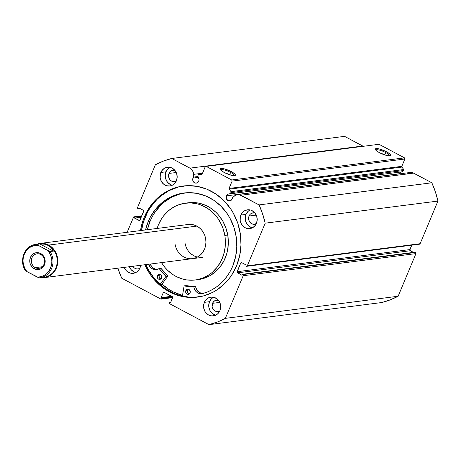 <?xml version="1.0" encoding="UTF-8"?>
<svg xmlns="http://www.w3.org/2000/svg" width="461" height="461" viewBox="0 0 461 461"><rect width="100%" height="100%" fill="white"/><g stroke="black" fill="none" stroke-linecap="round" stroke-linejoin="round"><path stroke-width="0.69" d="M400.932 171.965A3.532 3.187 -97.3 0 0 399.151 173.751L226.374 195.867L226.288 198.558L227.953 200.581L230.391 200.742L232.177 198.956A3.532 3.187 82.7 0 1 229.722 200.91A3.532 3.187 82.7 0 1 226.72 199.446A3.532 3.187 82.7 0 1 226.374 195.867A3.532 3.187 82.7 0 1 228.829 193.908A3.532 3.187 82.7 0 1 229.526 193.908L230.932 192.623A0.692 0.622 82.7 0 0 231.001 191.655L403.778 169.539L403.709 170.507A0.692 0.622 -97.3 0 0 403.778 169.539L401.917 167.072L229.134 189.189L401.917 167.072A0.692 0.622 -97.3 0 1 401.825 166.34L229.042 188.457L401.825 166.34L401.917 167.072L403.778 169.539L231.001 191.655L229.134 189.189A0.692 0.622 82.7 0 1 229.042 188.457L232.108 181.127L404.891 159.005L401.825 166.34L404.891 159.005L404.504 157.858L231.727 179.974L404.504 157.858L404.891 159.005L232.108 181.127L231.727 179.974L206.228 166.404L379.011 144.287L404.504 157.858L379.011 144.287L206.228 166.404L205.197 166.801L202.131 174.131A0.692 0.622 82.7 0 1 201.572 174.517L198.697 174.46L202.183 174.016L198.697 174.46A0.692 0.622 82.7 0 0 198.08 175.14L198.097 177.18A3.532 3.187 82.7 0 1 198.76 181.167A3.532 3.187 82.7 0 1 196.305 183.126A3.532 3.187 82.7 0 1 193.303 181.657A3.532 3.187 82.7 0 1 192.952 178.079L192.865 180.77L193.989 182.429L195.746 183.144L197.533 182.671L198.449 181.755L199.025 180.147L198.996 179.075L198.097 177.18L198.08 175.14A0.692 0.622 82.7 0 1 198.138 174.846L198.697 174.46L202.039 174.293L205.197 166.801L206.228 166.404L231.727 179.974L232.108 181.127L228.996 188.641L231.122 191.891L230.932 192.623L229.526 193.908L402.309 171.786L228.558 193.96L226.904 194.986L226.374 195.867L399.151 173.751A3.532 3.187 -97.3 0 0 399.088 173.906M192.952 178.079L198.276 177.399L192.952 178.079A3.532 3.187 82.7 0 1 193.58 177.087L198.092 176.511L193.58 177.087L192.952 178.079M385.759 152.574A7.376 1.711 22.7 0 0 375.801 150.142A7.376 1.711 -157.3 0 1 375.807 150.13A7.376 1.711 -157.3 0 1 385.759 152.574L384.779 154.925L385.759 152.574A7.376 1.711 -157.3 0 1 389.412 155.818A7.376 1.711 -157.3 0 1 389.412 155.83A7.376 1.711 22.7 0 0 385.759 152.574L386.451 151.75L385.759 152.574M379.42 152.654A8.235 1.907 -157.3 0 1 375.381 149.537A8.235 1.907 -157.3 0 1 378.51 148.788A8.235 1.907 -157.3 0 1 386.451 151.75L389.62 153.83L390.542 155.363L389.712 155.806L386.612 155.449L379.42 152.654L376.245 150.574L375.329 149.041L376.977 148.575L379.253 148.955L386.451 151.75A8.235 1.907 -157.3 0 1 390.139 155.709A8.235 1.907 -157.3 0 1 379.42 152.654M230.627 172.431A7.376 1.711 22.7 0 0 220.669 170A7.376 1.711 -157.3 0 1 220.675 169.988A7.376 1.711 -157.3 0 1 230.627 172.431L229.641 174.782L230.627 172.431A7.376 1.711 -157.3 0 1 234.28 175.681A7.376 1.711 -157.3 0 1 234.274 175.693A7.376 1.711 22.7 0 0 230.627 172.431L231.318 171.613L230.627 172.431M224.282 172.512A8.235 1.907 -157.3 0 1 220.249 169.394A8.235 1.907 -157.3 0 1 223.378 168.645A8.235 1.907 -157.3 0 1 231.318 171.613L234.488 173.688L235.387 174.811L235.133 175.508L234.574 175.664L231.48 175.307L224.282 172.512L221.113 170.432L220.197 168.899L221.026 168.455L224.121 168.812L231.318 171.613A8.235 1.907 -157.3 0 1 235.001 175.566A8.235 1.907 -157.3 0 1 224.282 172.512M144.31 217.039A56 50.543 82.7 0 1 183.271 186.014A56 50.543 82.7 0 1 230.938 209.254A56 50.543 82.7 0 1 236.447 266.078L239.662 255.803L240.982 244.981L240.36 234.027L237.818 223.36L233.45 213.397L230.633 208.798L223.867 200.587L215.817 193.948L206.782 189.143L197.124 186.353L187.201 185.679L177.404 187.154L168.104 190.721L163.753 193.251L155.864 199.676L149.295 207.704L144.31 217.039L142.472 222.081L140.484 230.586A56 50.543 82.7 0 1 144.31 217.039L145.301 216.912L144.31 217.039M183.766 185.95A56 50.543 -97.3 0 0 145.301 216.912A56 50.543 -97.3 0 0 141.481 230.46L143.463 221.954L147.583 212.106L150.292 207.577L156.855 199.55L160.653 196.115L169.095 190.595L178.395 187.028L183.253 186.025M215.316 314.99L212.273 313.371L209.997 310.605L208.827 307.118L208.724 305.268L209.49 301.701A9.468 8.546 -97.3 0 1 213.558 297.224L211.443 298.763L209.49 301.701L204.344 302.358A9.468 8.546 82.7 0 1 210.931 297.109A9.468 8.546 82.7 0 1 218.992 301.039A9.468 8.546 82.7 0 1 219.926 310.651L220.692 307.084L220.156 303.424L218.399 300.238L217.137 298.976L214.1 297.362L210.763 297.138L207.629 298.336L205.185 300.779L203.797 304.093L203.681 307.775L204.851 311.267L205.865 312.765L208.579 315.001L211.83 315.941L215.126 315.445L217.972 313.589L219.926 310.651A9.468 8.546 82.7 0 1 213.334 315.894A9.468 8.546 82.7 0 1 205.272 311.964A9.468 8.546 82.7 0 1 204.344 302.358L209.49 301.701A9.468 8.546 -97.3 0 0 215.852 315.122M129.374 266.723A9.468 8.546 -97.3 0 0 135.828 272.532M124.084 266.988L125.841 270.175L127.103 271.437L130.14 273.05L131.806 273.344L133.483 273.281L136.612 272.076L139.055 269.633L139.896 268.054A9.468 8.546 82.7 0 1 133.31 273.304A9.468 8.546 82.7 0 1 124.228 267.386M251.827 227.694L248.79 226.074L246.514 223.314L245.344 219.822L245.24 217.972L246.007 214.405A9.468 8.546 -97.3 0 1 250.075 209.928L247.96 211.466L246.007 214.405L240.861 215.062A9.468 8.546 82.7 0 1 247.448 209.813A9.468 8.546 82.7 0 1 255.509 213.743A9.468 8.546 82.7 0 1 256.443 223.355L257.209 219.788L256.673 216.128L254.916 212.942L253.654 211.68L250.617 210.066L247.28 209.841L244.146 211.04L241.702 213.483L240.314 216.797L240.198 220.479L241.368 223.971L242.382 225.475L245.096 227.705L248.346 228.644L251.643 228.149L254.489 226.293L256.443 223.355A9.468 8.546 82.7 0 1 249.85 228.598A9.468 8.546 82.7 0 1 241.789 224.668A9.468 8.546 82.7 0 1 240.861 215.062L246.007 214.405A9.468 8.546 -97.3 0 0 252.369 227.826M171.803 185.097L170.218 184.452L167.504 182.216L165.747 179.029L165.211 175.376L165.983 171.809A9.468 8.546 -97.3 0 1 170.051 167.331L167.937 168.87L165.983 171.809L160.837 172.466A9.468 8.546 82.7 0 1 167.424 167.222A9.468 8.546 82.7 0 1 175.485 171.152A9.468 8.546 82.7 0 1 176.413 180.758L177.18 177.191L176.644 173.538L174.892 170.351L172.178 168.115L168.928 167.176L165.632 167.671L164.122 168.444L161.678 170.887L160.29 174.206L160.174 177.888L161.338 181.375L163.62 184.141L166.657 185.754L170 185.985L173.129 184.78L174.46 183.697L176.413 180.758A9.468 8.546 82.7 0 1 169.827 186.008A9.468 8.546 82.7 0 1 161.765 182.078A9.468 8.546 82.7 0 1 160.837 172.466L165.983 171.809A9.468 8.546 -97.3 0 0 172.345 185.236M176.275 181.075A5.768 5.204 82.7 0 1 174.506 181.674A5.768 5.204 82.7 0 1 169.596 179.283A5.768 5.204 82.7 0 1 169.026 173.428L176.24 172.506L169.026 173.428A5.768 5.204 82.7 0 1 173.036 170.236A5.768 5.204 82.7 0 1 174.903 170.368M256.299 223.671A5.768 5.204 82.7 0 1 254.53 224.271A5.768 5.204 82.7 0 1 249.62 221.879A5.768 5.204 82.7 0 1 249.049 216.025L256.264 215.103L249.049 216.025A5.768 5.204 82.7 0 1 253.066 212.826A5.768 5.204 82.7 0 1 254.927 212.965M139.758 268.371A5.768 5.204 82.7 0 1 137.989 268.97A5.768 5.204 82.7 0 1 132.889 266.274M219.782 310.968A5.768 5.204 82.7 0 1 218.013 311.567A5.768 5.204 82.7 0 1 213.103 309.17A5.768 5.204 82.7 0 1 212.533 303.321L219.747 302.399L212.533 303.321A5.768 5.204 82.7 0 1 216.549 300.123A5.768 5.204 82.7 0 1 218.416 300.255M407.115 173.947L410.255 172.477L412.849 172.76L431.83 182.792L259.047 204.909L240.884 195.239A6.806 6.143 82.7 0 0 237.467 194.594A6.806 6.143 82.7 0 0 234.338 196.063L232.459 197.781A3.532 3.187 82.7 0 1 232.177 198.956L232.459 197.781L235.035 195.516L237.478 194.594L239.219 194.651L259.047 204.909L262.574 213.864L265.173 223.182L247.332 265.83L246.595 266.308L245.805 265.957L246.191 265.035L241.731 262.655L240.7 263.052L237.058 272.365L241.927 275.229L242.313 274.301L242.809 274.566L243.195 275.718L225.354 318.361L217.333 322.026L208.96 324.648L169.867 303.845L169.481 302.693L169.706 302.151L170.558 302.606L172.616 297.08L164.277 292.366L163.246 292.764L161.212 297.627L162.059 298.083L161.834 298.624L160.803 299.016L121.71 278.208L117.837 268.204A85.227 76.924 82.7 0 0 121.71 278.208L160.803 299.016A0.859 0.778 82.7 0 0 161.235 299.097L172.627 297.639M141.838 215.811L134.042 216.808A0.859 0.778 82.7 0 0 133.425 217.292L127.15 232.292L133.604 217.022L134.952 217.16L134.566 218.088L139.62 220.502L143.676 211.415L143.29 210.262L138.83 207.888L138.444 208.816L137.701 208.349L137.562 207.404L155.403 164.756L163.425 161.091L171.797 158.469L190.727 168.617L192.047 169.907L193.303 172.454L193.58 177.087L193.562 174.362L202.517 173.215L193.562 174.362A6.806 6.143 82.7 0 0 189.961 168.138L171.797 158.469L344.58 136.352L363.51 146.5M144.858 264.747L150.125 274.318L153.329 278.605L160.774 286.062L164.946 289.168L173.976 293.974L183.634 296.763L188.589 297.368L193.557 297.437L203.353 295.962L212.654 292.395L217.004 289.865L224.893 283.446L228.362 279.608L231.462 275.413L236.447 266.078A56 50.543 82.7 0 1 197.487 297.103A56 50.543 82.7 0 1 144.858 264.747M139.896 268.054L140.611 265.288A9.468 8.546 82.7 0 1 139.896 268.054M403.709 170.507L402.309 171.786L403.709 170.507L230.932 192.623L403.709 170.507M400.436 172.212L398.949 174.396M237.467 194.594L410.244 172.477A6.806 6.143 -97.3 0 1 413.667 173.123L240.884 195.239L413.667 173.123L431.83 182.792L435.357 191.747L437.95 201.065L420.109 243.708L419.377 244.192M161.235 299.097A0.859 0.778 82.7 0 0 161.834 298.624L172.65 297.236L161.834 298.624L162.059 298.083L161.212 297.627L163.246 292.764A0.859 0.778 82.7 0 1 164.277 292.366L172.207 296.59A0.859 0.778 82.7 0 1 172.593 297.737L170.558 302.606L169.706 302.151L169.481 302.693A0.859 0.778 82.7 0 0 169.867 303.845L208.96 324.648A85.227 76.924 82.7 0 0 225.354 318.361L398.137 296.244L390.11 299.909L381.737 302.531A85.227 76.924 -97.3 0 0 398.137 296.244L415.978 253.596L243.195 275.718L415.978 253.596L398.137 296.244L225.354 318.361L243.195 275.718A0.859 0.778 82.7 0 0 242.809 274.566L415.592 252.449L415.978 253.596A0.859 0.778 -97.3 0 0 415.592 252.449L415.096 252.184L242.313 274.301L415.096 252.184L415.592 252.449L242.809 274.566L242.313 274.301L241.927 275.229L237.467 272.854A0.859 0.778 82.7 0 1 237.081 271.708L409.858 249.585L411.702 245.189L409.841 250.242L413.379 252.403L410.244 250.738L237.467 272.854L410.244 250.738A0.859 0.778 -97.3 0 1 409.858 249.585L237.081 271.708L240.7 263.052L242.129 262.868L240.7 263.052A0.859 0.778 82.7 0 1 241.731 262.655L246.191 265.035L245.805 265.957L246.301 266.222A0.859 0.778 82.7 0 0 247.332 265.83L265.173 223.182L437.95 201.065L420.109 243.708L247.332 265.83L420.109 243.708A0.859 0.778 -97.3 0 1 419.51 244.186L246.733 266.302M363.228 146.31A6.806 6.143 -97.3 0 0 362.744 146.016L344.58 136.352L171.797 158.469A85.227 76.924 82.7 0 0 155.403 164.756L137.562 207.404A0.859 0.778 82.7 0 0 137.948 208.551L140.161 208.597L138.444 208.816L138.83 207.888L143.29 210.262A0.859 0.778 82.7 0 1 143.676 211.415L140.058 220.064A0.859 0.778 82.7 0 1 139.026 220.462L134.566 218.088L141.245 217.229L134.566 218.088L134.952 217.16L141.631 216.301L134.952 217.16L134.456 216.895L141.775 215.955L134.456 216.895A0.859 0.778 82.7 0 0 134.024 216.814M362.744 146.016L189.961 168.138L362.744 146.016M208.96 324.648L381.737 302.531L208.96 324.648M176.511 180.931L174.61 181.663L171.607 181.133L169.953 179.773L168.622 176.73L169.026 173.428L170.218 171.642L171.947 170.507L174.967 170.386M256.541 223.527L253.613 224.3L251.631 223.723L249.361 221.447L248.646 219.327L249.049 216.025L250.242 214.232L251.971 213.103L254.996 212.982M129.23 266.325L130.987 269.512L133.702 271.748L135.286 272.393M139.994 268.227L138.093 268.959L136.058 268.821L134.203 267.835L132.82 266.153M220.024 310.823L217.096 311.596L215.114 311.019L212.844 308.743L212.129 306.623L212.533 303.321L213.725 301.529L215.454 300.399L218.479 300.278M139.856 220.352L139.026 220.462L139.856 220.352M162.059 298.083L172.426 296.757L162.059 298.083M161.212 297.627L171.653 296.29L161.212 297.627M163.246 292.764L164.675 292.579L163.246 292.764M169.706 302.151L170.806 302.013L169.706 302.151M194.548 297.31L189.58 297.241L179.744 295.501L174.967 293.847L165.937 289.041L161.765 285.935L154.32 278.479L148.298 269.593L145.849 264.614A56 50.543 -97.3 0 0 197.988 297.04M182.504 295.478L176.915 293.599L172.299 291.433L167.885 288.788L161.961 284.172A56 50.543 82.7 0 0 182.504 295.478M259.047 204.909A85.227 76.924 82.7 0 1 265.173 223.182L437.95 201.065A85.227 76.924 -97.3 0 0 431.83 182.792L259.047 204.909M40.712 254.501A7.318 6.604 -97.3 0 0 31.947 257.866A7.318 6.604 -97.3 0 0 35.22 267.634L34.252 268.78A8.523 7.693 82.7 0 1 30.438 257.405A8.523 7.693 82.7 0 1 40.649 253.487L40.712 254.501A7.318 6.604 82.7 0 1 44.515 262.303A7.318 6.604 82.7 0 1 38.897 268.325A7.318 6.604 82.7 0 1 35.22 267.634A7.318 6.604 82.7 0 1 31.417 259.837A7.318 6.604 82.7 0 1 37.036 253.809A7.318 6.604 82.7 0 1 40.712 254.501L40.649 253.487L37.721 252.64L34.754 253.089L33.399 253.781L32.195 254.76L30.438 257.405L29.746 260.615L29.844 262.28L30.23 263.905L31.809 266.775L32.944 267.91L35.681 269.362L38.684 269.57L40.147 269.184L42.706 267.507L44.463 264.868L45.155 261.658L45.057 259.987L44.008 256.852L43.092 255.498L40.649 253.487A8.523 7.693 82.7 0 1 44.463 264.868A8.523 7.693 82.7 0 1 34.252 268.78L35.22 267.634L42.279 266.735L35.22 267.634A7.318 6.604 -97.3 0 0 43.985 264.274A7.318 6.604 -97.3 0 0 40.712 254.501M44.463 259.883A7.318 6.604 -97.3 0 0 44.556 260.58L44.463 259.883M39.058 244.03A16.786 15.15 82.7 0 1 48.347 245.483L48.693 245.073A17.218 15.541 -97.3 0 0 36.673 244.313A17.218 15.541 82.7 0 1 40.044 243.443A17.218 15.541 82.7 0 1 48.693 245.073L196.841 226.109L48.693 245.073A17.218 15.541 82.7 0 1 57.637 263.421A17.218 15.541 82.7 0 1 44.417 277.603A17.218 15.541 82.7 0 1 40.937 277.614A17.218 15.541 -97.3 0 0 57.291 265.3A17.218 15.541 -97.3 0 0 48.693 245.073L48.347 245.483A16.786 15.15 82.7 0 1 56.899 264.43A16.786 15.15 82.7 0 1 42.228 277.309M193.839 255.74L196.726 256.915M50.076 251.556A16.786 15.15 82.7 0 1 39.951 277.741A16.786 15.15 82.7 0 1 39.087 277.822A16.786 15.15 -97.3 0 0 40.119 277.718A16.786 15.15 -97.3 0 0 50.076 251.556L53.384 251.13L50.076 251.556M39.081 277.822L44.175 277.199A16.786 15.15 -97.3 0 0 57.072 263.375A16.786 15.15 -97.3 0 0 48.347 245.483L44.412 244.14L39.853 243.932L53.384 251.13L51.407 247.862L53.384 251.13L39.853 243.932L44.412 244.14L48.347 245.483L51.407 247.862L48.347 245.483A16.786 15.15 -97.3 0 0 39.917 243.898L35.687 244.439A16.786 15.15 82.7 0 1 36.546 244.353L39.853 243.932L36.586 244.509L49.886 251.533L48.111 250.755L50.445 254.651L51.678 259.094L51.851 261.404L51.718 263.709L50.554 268.106L48.284 271.921L45.103 274.819L43.248 275.851L39.22 276.963L37.122 277.021L39.087 277.822L26.79 271.517L37.122 277.021A15.928 14.377 82.7 0 0 50.554 268.106A15.928 14.377 82.7 0 0 48.111 250.755L36.546 244.353A16.786 15.15 -97.3 0 0 35.52 244.457A16.786 15.15 -97.3 0 0 25.557 270.619A16.786 15.15 82.7 0 1 35.687 244.439C24.577 245.321 18.561 261.053 25.528 270.699M25.557 270.619L26.79 271.517L24.456 267.622L23.223 263.173L23.05 260.863L23.183 258.558L24.347 254.161L26.617 250.352L29.798 247.448L33.63 245.701L37.779 245.252A15.928 14.377 82.7 0 0 24.347 254.161A15.928 14.377 82.7 0 0 26.79 271.517L25.597 270.774M186.042 285.636L184.089 285.97L182.383 296.187L184.158 285.889L188.947 286.633L193.729 286.794L194.888 289.969L195.804 291.254L196.933 292.32L199.636 293.599L202.552 293.599L207.404 291.969L212.054 289.756L216.445 286.978L220.514 283.676L224.219 279.896L227.515 275.672L230.362 271.062L232.719 266.118A51.263 46.267 82.7 0 1 202.552 293.599L202.552 293.599A7.923 7.151 82.7 0 1 201.912 293.709A7.923 7.151 82.7 0 1 193.833 286.932L195.671 286.702L196.72 289.733L198.772 292.084L201.474 293.363L202.932 293.524M188.981 289.11L187.679 290.424L185.841 290.661A2.582 2.334 82.7 0 1 189.834 290.286A2.582 2.334 82.7 0 1 190.093 292.902L190.151 290.931L188.929 289.456L187.581 289.226L186.065 290.228L185.662 292.136L186.607 293.841L188.347 294.337L190.093 292.902A2.582 2.334 82.7 0 1 186.1 293.277A2.582 2.334 82.7 0 1 185.841 290.661L187.679 290.424A2.582 2.334 -97.3 0 0 189.189 294.014M160.52 274.111L159.218 275.424L157.38 275.661A2.582 2.334 82.7 0 1 161.379 275.286A2.582 2.334 82.7 0 1 161.638 277.902L161.696 275.932L160.866 274.721L159.126 274.226L157.61 275.229L157.207 277.142L158.152 278.842L159.892 279.337L161.638 277.902A2.582 2.334 82.7 0 1 157.639 278.277A2.582 2.334 82.7 0 1 157.38 275.661L159.218 275.424A2.582 2.334 -97.3 0 0 160.728 279.014M148.229 221.585A51.263 46.267 82.7 0 1 183.962 193.003A51.263 46.267 82.7 0 1 227.55 214.198A51.263 46.267 82.7 0 1 232.719 266.118L235.629 256.702L236.804 246.785L236.199 236.764L233.836 227.008L229.809 217.903L227.215 213.702L220.992 206.211L213.599 200.166L205.318 195.804L196.467 193.286L187.385 192.71L178.419 194.098L169.919 197.4L162.209 202.488L155.588 209.167L150.303 217.177L148.229 221.585L150.067 221.349L148.229 221.585L145.555 229.941A51.263 46.267 82.7 0 1 148.229 221.585M184.884 192.9A51.263 46.267 -97.3 0 0 150.067 221.349A51.263 46.267 -97.3 0 0 147.393 229.705L150.067 221.349L152.142 216.941L154.602 212.786L160.584 205.41L164.047 202.252L171.757 197.17L180.257 193.868L184.705 192.929M161.085 285.365L167.769 276.208L165.931 276.444L160.071 284.477L165.931 276.444L167.769 276.208L161.085 285.365M159.097 268.573L159.039 268.59A7.923 7.151 82.7 0 1 156.244 269.639A7.923 7.151 82.7 0 1 148.92 265.329L148.915 265.329A51.263 46.267 82.7 0 1 148.465 264.28L150.787 267.853L153.392 269.368L156.302 269.633L159.201 268.596L165.902 276.202A45.455 41.029 82.7 0 1 159.241 268.636L161.079 268.4L167.781 276.018L165.902 276.202L167.741 275.966A45.455 41.029 -97.3 0 1 161.079 268.4L159.241 268.636L160.935 268.337M157.155 269.455A7.923 7.151 -97.3 0 1 150.759 265.092L148.92 265.329L150.759 265.092L150.303 264.049A51.263 46.267 -97.3 0 0 150.753 265.092L152.626 267.616L155.23 269.132M184.204 285.872L186.094 285.641A45.455 41.029 -97.3 0 0 195.51 286.552L193.672 286.788A45.455 41.029 82.7 0 1 184.256 285.878L186.094 285.641L195.671 286.702A7.923 7.151 -97.3 0 0 202.823 293.524M160.128 274.312A2.582 2.334 -97.3 0 0 159.218 275.424L159.16 277.395L160.82 279.043M188.584 289.312A2.582 2.334 -97.3 0 0 187.679 290.424L187.621 292.395L189.275 294.043M160.872 268.36L159.16 268.579M193.833 286.932L195.671 286.702L193.833 286.932M184.999 243.005A17.218 15.541 -97.3 0 0 197.412 257.094M192.508 258.644L196.167 257.676L198.875 256.201L201.255 254.167L203.22 251.643L204.69 248.733L205.612 245.546L205.946 242.204L205.681 238.844A17.218 15.541 82.7 0 1 192.565 258.638A17.218 15.541 82.7 0 1 175.076 244.278M156.982 228.944L158.175 225.423L161.483 218.871L163.563 215.909L168.478 210.752L174.229 206.782L177.358 205.289L183.951 203.364L190.791 202.903L197.619 203.929L200.944 204.989L207.254 208.153L212.919 212.602L217.719 218.162L221.464 224.622L222.899 228.114L224.812 235.444L227.757 235.07A38.741 34.967 -97.3 0 0 188.399 202.759L185.46 203.134A38.741 34.967 82.7 0 1 224.812 235.444A38.741 34.967 82.7 0 1 195.297 279.983A38.741 34.967 82.7 0 1 161.494 262.614L165.32 267.858L167.839 270.515L173.503 274.963L176.592 276.715L183.138 279.187L186.532 279.885L193.401 280.167L196.807 279.752L203.399 277.827L209.496 274.508L212.279 272.365L217.194 267.207L221.073 261.064L223.775 254.172L225.199 246.796L225.279 239.219L224.812 235.444L227.757 235.07L225.838 227.734L222.675 220.917L218.381 214.878L215.863 212.227L210.199 207.778L207.104 206.027L200.558 203.555L197.164 202.857L193.735 202.529L188.359 202.759M157.126 228.46A38.741 34.967 82.7 0 1 185.46 203.134M182.51 295.438A55.96 50.508 82.7 0 1 161.984 284.137L168.945 289.433L173.405 291.963L182.861 295.53M196.34 279.792L203.094 278.594L209.467 275.96L215.224 271.984L220.133 266.833L224.017 260.69L226.72 253.798L227.596 250.15L228.345 242.642L227.757 235.07A38.741 34.967 -97.3 0 1 198.236 279.608L195.297 279.983M188.192 224.478A17.218 15.541 82.7 0 1 205.681 238.844L204.834 235.583L203.428 232.551L201.515 229.866L199.181 227.636L196.507 225.936L193.597 224.835L190.56 224.38L187.523 224.582M197.089 257.013L194.179 255.913L191.505 254.213M202.183 174.01L198.622 174.465M44.417 277.603L202.488 257.365M40.044 243.443L188.249 224.472"/></g></svg>
